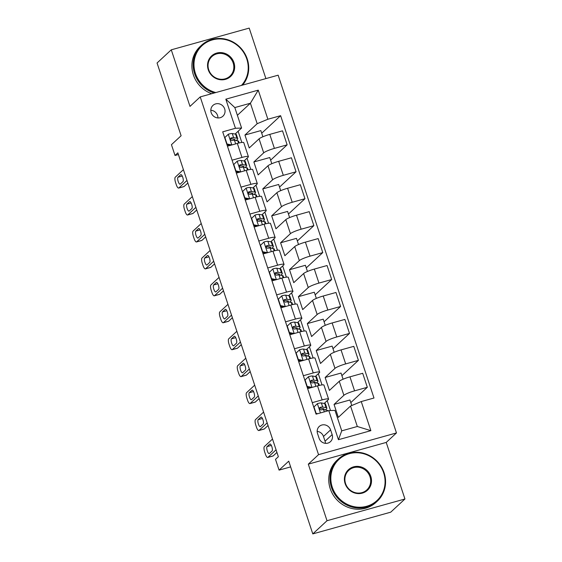 <?xml version="1.0" encoding="UTF-8"?>
<svg xmlns="http://www.w3.org/2000/svg" width="562" height="562" viewBox="0 0 562 562"><rect width="100%" height="100%" fill="white"/><g stroke="black" fill="none" stroke-linecap="round" stroke-linejoin="round"><path stroke-width="0.84" d="M211.193 112.681A7.341 6.913 47.2 0 0 222.924 116.186A7.341 6.913 47.2 0 0 224.674 108.923A7.341 6.913 47.2 0 0 212.942 105.41A7.341 6.913 47.2 0 0 211.193 112.681M217.937 117.936A7.341 6.913 47.2 0 0 217.564 115.512A7.341 6.913 47.2 0 0 210.82 110.25M265.903 78.596L249.205 28.1L171.277 49.821L157.058 63L181.119 135.737L171.445 144.694L175.014 155.47L178.414 154.522M396.47 432.944L278.148 75.182L200.227 96.903L318.542 454.658L396.47 432.944L386.227 442.427L308.306 464.149L327.014 520.721L404.942 499L386.227 442.427M404.942 499L390.723 512.179L312.795 533.9L288.742 461.163L279.075 470.127L290.638 466.903M327.014 520.721L312.795 533.9M279.075 470.127L275.506 459.351L278.352 456.716L177.852 152.836L175.014 155.47M332.156 434.623L330.589 429.881A7.116 6.695 47.2 0 0 319.223 426.488A7.116 6.695 47.2 0 0 317.53 433.52L319.097 438.262A7.116 6.695 47.2 0 0 330.463 441.662A7.116 6.695 47.2 0 0 332.156 434.623L325.047 441.212L323.48 436.47A7.116 6.695 47.2 0 0 317.172 431.398M361.247 401.563L370.871 430.661L338.436 439.702L328.812 410.604L334.966 410.365L341.738 430.843L357.32 426.495L350.548 406.024L361.247 401.563L373.99 398.015L280.621 115.688L261.716 133.208M237.382 115.294L250.406 103.225L234.825 107.567L241.597 128.038L235.443 128.284L222.7 131.831L316.069 414.159L328.812 410.604M235.443 128.284L225.819 99.186L258.253 90.145L267.877 119.242L280.621 115.688M308.306 464.149L318.542 454.658M171.277 49.821L189.991 106.394L200.227 96.903M241.597 128.038L235.113 134.051M232.078 160.191L241.962 157.43A9.182 1.356 -18.3 0 1 248.404 156.657A9.182 1.356 -18.3 0 1 248.116 157.191L244.02 160.992M240.993 187.125L250.877 184.371A9.182 1.356 -18.3 0 1 257.312 183.598A9.182 1.356 -18.3 0 1 257.024 184.132L252.928 187.926M249.9 214.066L259.785 211.312A9.182 1.356 -18.3 0 1 266.226 210.539A9.182 1.356 -18.3 0 1 265.931 211.073L261.836 214.867M258.808 241.007L268.692 238.253A9.182 1.356 -18.3 0 1 275.134 237.48A9.182 1.356 -18.3 0 1 274.839 238.014L270.751 241.808M267.716 267.948L277.6 265.194A9.182 1.356 -18.3 0 1 284.042 264.414A9.182 1.356 -18.3 0 1 283.754 264.955L279.658 268.748M276.63 294.888L286.515 292.128A9.182 1.356 -18.3 0 1 292.95 291.355A9.182 1.356 -18.3 0 1 292.662 291.889L288.566 295.689M285.538 321.822L295.422 319.068A9.182 1.356 -18.3 0 1 301.864 318.296A9.182 1.356 -18.3 0 1 301.569 318.83L297.474 322.623M294.446 348.763L304.33 346.009A9.182 1.356 -18.3 0 1 310.772 345.237A9.182 1.356 -18.3 0 1 310.477 345.771L306.388 349.564M303.354 375.704L313.238 372.95A9.182 1.356 -18.3 0 1 319.68 372.177A9.182 1.356 -18.3 0 1 319.392 372.711L315.296 376.505M312.261 402.645L322.152 399.891A9.182 1.356 -18.3 0 1 328.587 399.118A9.182 1.356 -18.3 0 1 328.299 399.652L324.204 403.446M351.77 405.511L349.943 399.989L334.046 404.422L338.324 417.355L350.548 406.024M334.046 404.422L343.881 395.304A9.182 1.356 -18.3 0 1 354.58 390.85L367.323 387.295L350.807 402.603M343.08 379.224L341.036 373.056L325.138 377.488L329.409 390.414L339.251 381.296A9.182 1.356 -18.3 0 1 349.95 376.842L362.694 373.287L367.323 387.295M325.138 377.488L334.973 368.363A9.182 1.356 -18.3 0 1 345.672 363.909L358.416 360.361L341.9 375.662M334.165 352.283L332.128 346.115L316.223 350.548L320.502 363.474L330.344 354.355A9.182 1.356 -18.3 0 1 341.043 349.901L353.786 346.347L358.416 360.361M316.223 350.548L326.065 341.429A9.182 1.356 -18.3 0 1 336.764 336.968L349.508 333.421L332.992 348.728M325.257 325.342L323.22 319.174L307.316 323.607L311.594 336.54L321.429 327.421A9.182 1.356 -18.3 0 1 332.135 322.96L344.871 319.413L349.508 333.421M307.316 323.607L317.158 314.488A9.182 1.356 -18.3 0 1 327.857 310.027L340.6 306.48L324.084 321.787M316.35 298.408L314.306 292.233L298.408 296.666L302.686 309.599L312.521 300.48A9.182 1.356 -18.3 0 1 323.22 296.019L335.964 292.472L340.6 306.48M298.408 296.666L308.243 287.547A9.182 1.356 -18.3 0 1 318.949 283.093L331.685 279.539L315.17 294.846M307.442 271.467L305.398 265.292L289.5 269.725L293.771 282.658L303.613 273.539A9.182 1.356 -18.3 0 1 314.313 269.086L327.056 265.531L331.685 279.539M289.5 269.725L299.335 260.606A9.182 1.356 -18.3 0 1 310.034 256.153L322.778 252.598L306.262 267.905M298.527 244.526L296.49 238.358L280.586 242.784L284.864 255.717L294.706 246.599A9.182 1.356 -18.3 0 1 305.405 242.145L318.148 238.59L322.778 252.598M280.586 242.784L290.428 233.666A9.182 1.356 -18.3 0 1 301.127 229.212L313.87 225.657L297.354 240.965M289.62 217.585L287.582 211.417L271.678 215.85L275.956 228.776L285.798 219.658A9.182 1.356 -18.3 0 1 296.497 215.204L309.233 211.649L313.87 225.657M271.678 215.85L281.52 206.732A9.182 1.356 -18.3 0 1 292.219 202.271L304.962 198.723L288.447 214.031M280.712 190.644L278.668 184.477L262.77 188.909L267.048 201.842L276.883 192.724A9.182 1.356 -18.3 0 1 287.582 188.263L300.326 184.715L304.962 198.723M262.77 188.909L272.612 179.791A9.182 1.356 -18.3 0 1 283.311 175.33L296.048 171.782L279.532 187.09M271.804 163.711L269.76 157.536L253.862 161.968L258.134 174.901L267.976 165.783A9.182 1.356 -18.3 0 1 278.675 161.322L291.418 157.774L296.048 171.782M253.862 161.968L263.697 152.85A9.182 1.356 -18.3 0 1 274.397 148.396L287.14 144.841L270.624 160.149M262.89 136.77L260.852 130.595L244.948 135.028L249.226 147.961L259.068 138.842A9.182 1.356 -18.3 0 1 269.767 134.388L282.51 130.834L287.14 144.841M244.948 135.028L257.178 123.696L250.406 103.225L258.253 90.145M330.498 410.541L327.225 400.65M322.019 384.907L318.31 373.709M313.104 357.966L309.402 346.768M304.197 331.025L300.494 319.827M295.289 304.084L291.587 292.886M286.381 277.15L282.679 265.952M277.466 250.209L273.764 239.012M268.559 223.269L264.857 212.071M259.651 196.328L255.949 185.13M250.743 169.387L247.041 158.189M241.829 142.453L238.126 131.248M307.632 388.637L317.516 385.883A9.182 1.356 -18.3 0 1 323.958 385.103L328.587 399.118M298.724 361.696L308.608 358.942A9.182 1.356 -18.3 0 1 315.05 358.17L319.68 372.177M289.809 334.755L299.701 332.002A9.182 1.356 -18.3 0 1 306.135 331.229L310.772 345.237M280.902 307.814L290.786 305.061A9.182 1.356 -18.3 0 1 297.228 304.288L301.864 318.296M271.994 280.881L281.878 278.12A9.182 1.356 -18.3 0 1 288.32 277.347L292.95 291.355M263.086 253.94L272.97 251.186A9.182 1.356 -18.3 0 1 279.412 250.406L284.042 264.414M254.179 226.999L264.063 224.245A9.182 1.356 -18.3 0 1 270.498 223.472L275.134 237.48M245.264 200.058L255.148 197.304A9.182 1.356 -18.3 0 1 261.59 196.531L266.226 210.539M236.356 173.117L246.24 170.363A9.182 1.356 -18.3 0 1 252.682 169.591L257.312 183.598M267.877 119.242L257.178 123.696M227.448 146.183L237.333 143.422A9.182 1.356 -18.3 0 1 243.775 142.65L248.404 156.657M341.738 430.843L338.436 439.702M357.32 426.495L370.871 430.661M225.819 99.186L234.825 107.567M325.412 443.341A7.116 6.695 47.2 0 0 325.047 441.212M276.075 449.825L267.941 457.356A4.587 1.398 -105.6 0 1 267.751 457.468A4.587 1.398 -105.6 0 1 265.383 454.103L264.667 451.946A4.587 1.398 -105.6 0 1 264.379 446.579L272.507 439.048M267.751 457.468L273.013 456A4.587 1.398 74.4 0 0 273.209 455.887L276.94 452.431M313.744 407.113L317.467 403.586A6.084 0.899 -18.3 0 1 321.352 402.947L324.674 403.523A17.555 2.585 -18.3 0 1 325.482 403.98L326.838 408.075A17.555 2.585 161.7 0 0 326.023 407.619L322.707 407.043A6.084 0.899 161.7 0 0 320.333 407.309L319.862 407.555M317.467 403.586L313.968 406.916L316.111 413.379L317.713 413.702M319.56 408.019L320.333 407.309C319.09 408.532 319.371 409.396 321.19 409.895A6.084 0.899 -18.3 0 1 323.557 409.628L326.88 410.204A17.555 2.585 -18.3 0 1 327.695 410.66L327.772 410.899M269.353 453.52A3.674 1.117 74.4 0 1 269.198 453.611A3.674 1.117 74.4 0 1 267.21 450.647A3.674 1.117 74.4 0 1 267.069 446.621L269.795 444.092A3.674 1.117 74.4 0 1 269.95 444.001A3.674 1.117 74.4 0 1 271.938 446.966A3.674 1.117 74.4 0 1 272.078 450.991L269.353 453.52M325.208 409.916A17.555 2.585 161.7 0 0 326.838 408.075M319.546 408.061A3.098 0.457 -18.3 0 1 320.01 408.054L323.333 408.637A14.577 2.15 -18.3 0 1 324.007 409.01A14.577 2.15 -18.3 0 1 323.74 409.656M272.289 448.469A3.674 1.117 74.4 0 1 272.127 447.675M267.161 422.884L259.033 430.415A4.587 1.398 -105.6 0 1 258.843 430.527A4.587 1.398 -105.6 0 1 256.469 427.162L255.759 425.005A4.587 1.398 -105.6 0 1 255.471 419.645L263.599 412.108M258.843 430.527L264.105 429.059A4.587 1.398 74.4 0 0 264.302 428.954L268.025 425.497M304.836 380.172L308.559 376.645A6.084 0.899 -18.3 0 1 312.444 376.006L315.76 376.589A17.555 2.585 -18.3 0 1 316.575 377.039L317.93 381.134A17.555 2.585 161.7 0 0 317.116 380.685L313.793 380.102A6.084 0.899 161.7 0 0 311.425 380.369L310.955 380.614M308.559 376.645L305.061 379.975L307.196 386.445L312.121 387.422M310.301 387.892L307.182 387.267M310.653 381.078L311.425 380.369C310.182 381.591 310.463 382.455 312.282 382.954A6.084 0.899 -18.3 0 1 314.65 382.687L317.973 383.27A17.555 2.585 -18.3 0 1 318.78 383.72L319.342 385.406M260.438 426.579A3.674 1.117 74.4 0 1 260.283 426.67A3.674 1.117 74.4 0 1 258.302 423.706A3.674 1.117 74.4 0 1 258.162 419.688L260.887 417.152A3.674 1.117 74.4 0 1 261.042 417.067A3.674 1.117 74.4 0 1 263.023 420.032A3.674 1.117 74.4 0 1 263.171 424.05L260.438 426.579M316.294 382.975A17.555 2.585 161.7 0 0 317.93 381.134M310.638 381.12A3.098 0.457 -18.3 0 1 311.102 381.113L314.425 381.696A14.577 2.15 -18.3 0 1 315.092 382.069A14.577 2.15 -18.3 0 1 314.832 382.722M263.374 421.535A3.674 1.117 74.4 0 1 263.22 420.734M258.253 395.943L250.125 403.481A4.587 1.398 -105.6 0 1 249.928 403.586A4.587 1.398 -105.6 0 1 247.561 400.221L246.851 398.065A4.587 1.398 -105.6 0 1 246.563 392.705L254.691 385.167M249.928 403.586L255.197 402.125A4.587 1.398 74.4 0 0 255.387 402.013L259.117 398.556M299.651 349.704L295.928 353.245L299.651 349.704A6.084 0.899 -18.3 0 1 303.529 349.065L306.852 349.648A17.555 2.585 -18.3 0 1 307.667 350.098L309.016 354.193A17.555 2.585 161.7 0 0 308.208 353.744L304.885 353.161A6.084 0.899 161.7 0 0 302.518 353.428L302.047 353.674M296.153 353.034L298.289 359.504L303.213 360.481M301.387 360.952L298.267 360.333A17.555 2.585 161.7 0 0 298.289 360.333M301.745 354.144L302.518 353.428C301.267 354.657 301.555 355.514 303.368 356.013A6.084 0.899 -18.3 0 1 305.742 355.746L309.065 356.329A17.555 2.585 -18.3 0 1 309.873 356.779L310.435 358.472M251.53 399.638A3.674 1.117 74.4 0 1 251.376 399.73A3.674 1.117 74.4 0 1 249.395 396.765A3.674 1.117 74.4 0 1 249.247 392.747L251.98 390.218A3.674 1.117 74.4 0 1 252.134 390.126A3.674 1.117 74.4 0 1 254.115 393.091A3.674 1.117 74.4 0 1 254.263 397.109L251.53 399.638M307.386 356.034A17.555 2.585 161.7 0 0 309.016 354.193M301.731 354.179A3.098 0.457 -18.3 0 1 302.194 354.172L305.51 354.755A14.577 2.15 -18.3 0 1 306.185 355.135A14.577 2.15 -18.3 0 1 305.925 355.781M254.467 394.594A3.674 1.117 74.4 0 1 254.305 393.793M249.345 369.002L241.217 376.54A4.587 1.398 -105.6 0 1 241.021 376.652A4.587 1.398 -105.6 0 1 238.653 373.28L237.937 371.131A4.587 1.398 -105.6 0 1 237.649 365.764L245.784 358.226M241.021 376.652L246.289 375.184A4.587 1.398 74.4 0 0 246.479 375.072L250.209 371.615M290.744 322.771L287.02 326.304L290.744 322.771A6.084 0.899 -18.3 0 1 294.621 322.124L297.944 322.707A17.555 2.585 -18.3 0 1 298.752 323.164L300.108 327.26A17.555 2.585 161.7 0 0 299.3 326.803L295.977 326.22A6.084 0.899 161.7 0 0 293.603 326.487L293.132 326.733M287.245 326.101L289.381 332.563L294.305 333.547M292.479 334.011L289.36 333.392A17.555 2.585 161.7 0 0 289.381 333.392M292.837 327.203L293.603 326.487C292.359 327.716 292.647 328.573 294.46 329.072A6.084 0.899 -18.3 0 1 296.834 328.805L300.15 329.388A17.555 2.585 -18.3 0 1 300.965 329.845L301.52 331.531M242.622 372.704A3.674 1.117 74.4 0 1 242.468 372.789A3.674 1.117 74.4 0 1 240.487 369.824A3.674 1.117 74.4 0 1 240.339 365.806L243.072 363.277A3.674 1.117 74.4 0 1 243.227 363.185A3.674 1.117 74.4 0 1 245.208 366.15A3.674 1.117 74.4 0 1 245.348 370.168L242.622 372.704M298.478 329.093A17.555 2.585 161.7 0 0 300.108 327.26M292.823 327.246A3.098 0.457 -18.3 0 1 293.28 327.239L296.603 327.815A14.577 2.15 -18.3 0 1 297.277 328.194A14.577 2.15 -18.3 0 1 297.01 328.84M245.559 367.653A3.674 1.117 74.4 0 1 245.397 366.853M240.438 342.061L232.303 349.599A4.587 1.398 -105.6 0 1 232.113 349.712A4.587 1.398 -105.6 0 1 229.746 346.347L229.029 344.19A4.587 1.398 -105.6 0 1 228.741 338.823L236.869 331.285M232.113 349.712L237.375 348.243A4.587 1.398 74.4 0 0 237.571 348.131L241.302 344.675M281.829 295.83L278.106 299.363L281.829 295.83A6.084 0.899 -18.3 0 1 285.714 295.19L289.037 295.767A17.555 2.585 -18.3 0 1 289.844 296.223L291.2 300.319A17.555 2.585 161.7 0 0 290.385 299.862L287.07 299.286A6.084 0.899 161.7 0 0 284.695 299.546L284.224 299.799M278.33 299.16L280.473 305.623L285.398 306.606M283.571 307.077L280.452 306.452A17.555 2.585 161.7 0 0 280.473 306.459M283.922 300.263L284.695 299.546C283.452 300.775 283.733 301.639 285.552 302.131A6.084 0.899 -18.3 0 1 287.92 301.871L291.242 302.447A17.555 2.585 -18.3 0 1 292.057 302.904L292.612 304.59M233.715 345.763A3.674 1.117 74.4 0 1 233.56 345.848A3.674 1.117 74.4 0 1 231.572 342.89A3.674 1.117 74.4 0 1 231.432 338.865L234.157 336.336A3.674 1.117 74.4 0 1 234.312 336.245A3.674 1.117 74.4 0 1 236.3 339.209A3.674 1.117 74.4 0 1 236.44 343.234L233.715 345.763M289.57 302.159A17.555 2.585 161.7 0 0 291.2 300.319M283.908 300.305A3.098 0.457 -18.3 0 1 284.372 300.298L287.695 300.874A14.577 2.15 -18.3 0 1 288.369 301.253A14.577 2.15 -18.3 0 1 288.102 301.899M236.651 340.713A3.674 1.117 74.4 0 1 236.49 339.919M332.261 487.149A28.002 26.351 47.2 0 0 366.649 506.285A28.002 26.351 47.2 0 0 383.649 472.825A28.002 26.351 47.2 0 0 349.262 453.696A28.002 26.351 47.2 0 0 332.261 487.149M384.113 472.811A28.69 27.004 -132.8 0 1 377.285 501.185A28.69 27.004 -132.8 0 1 331.461 487.486A28.69 27.004 -132.8 0 1 338.282 459.105A28.69 27.004 -132.8 0 1 384.113 472.811M345.11 483.573A14.001 13.179 -132.8 0 1 353.61 466.839A14.001 13.179 -132.8 0 1 370.801 476.407A14.001 13.179 -132.8 0 1 362.3 493.134A14.001 13.179 -132.8 0 1 345.11 483.573M370 476.745A13.312 12.526 47.2 0 0 348.735 470.387A13.312 12.526 47.2 0 0 345.567 483.552A13.312 12.526 47.2 0 0 366.831 489.909A13.312 12.526 47.2 0 0 370 476.745M377.285 501.185L376.034 502.344A28.69 27.004 -132.8 0 1 330.21 488.645A28.69 27.004 -132.8 0 1 337.031 460.264L338.282 459.105M241.463 85.41A28.002 26.351 47.2 0 0 246.802 59.038A28.002 26.351 47.2 0 0 212.408 39.902A28.002 26.351 47.2 0 0 195.414 73.362A28.002 26.351 47.2 0 0 215.822 92.554M214.241 92.997A28.69 27.004 -132.8 0 1 194.607 73.692A28.69 27.004 -132.8 0 1 201.435 45.318A28.69 27.004 -132.8 0 1 247.259 59.017A28.69 27.004 -132.8 0 1 242.636 85.08M208.256 69.779A14.001 13.179 -132.8 0 1 216.756 53.053A14.001 13.179 -132.8 0 1 233.954 62.614A14.001 13.179 -132.8 0 1 225.453 79.347A14.001 13.179 -132.8 0 1 208.256 69.779M233.153 62.951A13.312 12.526 47.2 0 0 211.888 56.593A13.312 12.526 47.2 0 0 208.72 69.758A13.312 12.526 47.2 0 0 229.984 76.116A13.312 12.526 47.2 0 0 233.153 62.951M211.67 93.714A28.69 27.004 -132.8 0 1 193.356 74.851A28.69 27.004 -132.8 0 1 200.184 46.477L201.435 45.318M231.523 315.127L223.395 322.658A4.587 1.398 -105.6 0 1 223.205 322.771A4.587 1.398 -105.6 0 1 220.831 319.406L220.121 317.249A4.587 1.398 -105.6 0 1 219.833 311.882L227.961 304.351M223.205 322.771L228.467 321.302A4.587 1.398 74.4 0 0 228.664 321.19L232.387 317.734M272.921 268.889L269.198 272.422L272.921 268.889A6.084 0.899 -18.3 0 1 276.806 268.25L280.122 268.826A17.555 2.585 -18.3 0 1 280.937 269.282L282.293 273.378A17.555 2.585 161.7 0 0 281.478 272.921L278.155 272.345A6.084 0.899 161.7 0 0 275.787 272.612L275.317 272.858M269.423 272.219L271.558 278.682L276.483 279.665M274.663 280.136L271.544 279.511A17.555 2.585 161.7 0 0 271.565 279.518M275.015 273.322L275.787 272.612C274.544 273.834 274.825 274.699 276.644 275.197A6.084 0.899 -18.3 0 1 279.012 274.93L282.335 275.506A17.555 2.585 -18.3 0 1 283.143 275.963L283.705 277.649M224.8 318.823A3.674 1.117 74.4 0 1 224.645 318.914A3.674 1.117 74.4 0 1 222.664 315.949A3.674 1.117 74.4 0 1 222.524 311.924L225.25 309.395A3.674 1.117 74.4 0 1 225.404 309.304A3.674 1.117 74.4 0 1 227.385 312.268A3.674 1.117 74.4 0 1 227.533 316.294L224.8 318.823M280.663 275.218A17.555 2.585 161.7 0 0 282.293 273.378M275.001 273.364A3.098 0.457 -18.3 0 1 275.464 273.357L278.787 273.94A14.577 2.15 -18.3 0 1 279.454 274.312A14.577 2.15 -18.3 0 1 279.195 274.959M227.736 313.772A3.674 1.117 74.4 0 1 227.582 312.978M222.615 288.187L214.487 295.717A4.587 1.398 -105.6 0 1 214.291 295.83A4.587 1.398 -105.6 0 1 211.923 292.465L211.214 290.308A4.587 1.398 -105.6 0 1 210.926 284.941L219.054 277.41M214.291 295.83L219.559 294.362A4.587 1.398 74.4 0 0 219.749 294.256L223.479 290.8M264.014 241.948L260.29 245.489L264.014 241.948A6.084 0.899 -18.3 0 1 267.891 241.309L271.214 241.892A17.555 2.585 -18.3 0 1 272.029 242.341L273.378 246.437A17.555 2.585 161.7 0 0 272.57 245.98L269.247 245.404A6.084 0.899 161.7 0 0 266.88 245.671L266.409 245.917M260.515 245.278L262.651 251.741L267.575 252.724M265.756 253.195L262.637 252.57A17.555 2.585 161.7 0 0 262.651 252.577M266.107 246.381L266.88 245.671C265.629 246.894 265.917 247.758 267.73 248.256A6.084 0.899 -18.3 0 1 270.104 247.99L273.427 248.573A17.555 2.585 -18.3 0 1 274.235 249.022L274.797 250.708M215.892 291.882A3.674 1.117 74.4 0 1 215.738 291.973A3.674 1.117 74.4 0 1 213.757 289.008A3.674 1.117 74.4 0 1 213.609 284.983L216.342 282.454A3.674 1.117 74.4 0 1 216.496 282.37A3.674 1.117 74.4 0 1 218.477 285.334A3.674 1.117 74.4 0 1 218.625 289.353L215.892 291.882M271.748 248.278A17.555 2.585 161.7 0 0 273.378 246.437M266.093 246.423A3.098 0.457 -18.3 0 1 266.557 246.416L269.872 246.999A14.577 2.15 -18.3 0 1 270.547 247.371A14.577 2.15 -18.3 0 1 270.287 248.025M218.829 286.838A3.674 1.117 74.4 0 1 218.667 286.037M213.708 261.246L205.58 268.784A4.587 1.398 -105.6 0 1 205.383 268.889A4.587 1.398 -105.6 0 1 203.015 265.524L202.299 263.367A4.587 1.398 -105.6 0 1 202.011 258.007L210.146 250.469M205.383 268.889L210.652 267.428A4.587 1.398 74.4 0 0 210.841 267.315L214.572 263.859M255.106 215.007L251.383 218.548L255.106 215.007A6.084 0.899 -18.3 0 1 258.984 214.368L262.306 214.951A17.555 2.585 -18.3 0 1 263.114 215.401L264.47 219.496A17.555 2.585 161.7 0 0 263.662 219.047L260.339 218.463A6.084 0.899 161.7 0 0 257.965 218.73L257.494 218.976M251.607 218.337L253.743 224.807L258.668 225.783M256.841 226.254L253.722 225.636M257.199 219.447L257.965 218.73C256.722 219.96 257.01 220.817 258.822 221.316A6.084 0.899 -18.3 0 1 261.197 221.049L264.519 221.632A17.555 2.585 -18.3 0 1 265.327 222.081L265.882 223.774M206.985 264.941A3.674 1.117 74.4 0 1 206.83 265.032A3.674 1.117 74.4 0 1 204.849 262.068A3.674 1.117 74.4 0 1 204.701 258.049L207.434 255.52A3.674 1.117 74.4 0 1 207.589 255.429A3.674 1.117 74.4 0 1 209.57 258.394A3.674 1.117 74.4 0 1 209.71 262.412L206.985 264.941M262.84 221.337A17.555 2.585 161.7 0 0 264.47 219.496M257.185 219.482A3.098 0.457 -18.3 0 1 257.642 219.475L260.965 220.058A14.577 2.15 -18.3 0 1 261.639 220.437A14.577 2.15 -18.3 0 1 261.379 221.084M209.921 259.897A3.674 1.117 74.4 0 1 209.759 259.096M204.8 234.305L196.665 241.843A4.587 1.398 -105.6 0 1 196.475 241.955A4.587 1.398 -105.6 0 1 194.108 238.583L193.391 236.433A4.587 1.398 -105.6 0 1 193.103 231.066L201.231 223.528M196.475 241.955L201.737 240.487A4.587 1.398 74.4 0 0 201.934 240.374L205.664 236.918M246.191 188.073L242.468 191.607L246.191 188.073A6.084 0.899 -18.3 0 1 250.076 187.427L253.399 188.01A17.555 2.585 -18.3 0 1 254.207 188.467L255.562 192.555A17.555 2.585 161.7 0 0 254.755 192.106L251.432 191.523A6.084 0.899 161.7 0 0 249.057 191.79L248.587 192.035M242.693 191.403L244.835 197.866L249.76 198.85M247.933 199.313L244.814 198.695A17.555 2.585 161.7 0 0 244.835 198.695M248.285 192.506L249.057 191.79C247.814 193.019 248.095 193.876 249.914 194.375A6.084 0.899 -18.3 0 1 252.282 194.108L255.605 194.691A17.555 2.585 -18.3 0 1 256.42 195.147L256.975 196.833M198.077 238.007A3.674 1.117 74.4 0 1 197.922 238.091A3.674 1.117 74.4 0 1 195.941 235.127A3.674 1.117 74.4 0 1 195.794 231.108L198.527 228.579A3.674 1.117 74.4 0 1 198.681 228.488A3.674 1.117 74.4 0 1 200.662 231.453A3.674 1.117 74.4 0 1 200.803 235.471L198.077 238.007M253.933 194.396A17.555 2.585 161.7 0 0 255.562 192.555M248.271 192.548A3.098 0.457 -18.3 0 1 248.734 192.541L252.057 193.117A14.577 2.15 -18.3 0 1 252.731 193.497A14.577 2.15 -18.3 0 1 252.464 194.143M201.013 232.956A3.674 1.117 74.4 0 1 200.852 232.155M195.892 207.364L187.757 214.902A4.587 1.398 -105.6 0 1 187.567 215.014A4.587 1.398 -105.6 0 1 185.193 211.642L184.484 209.493A4.587 1.398 -105.6 0 1 184.195 204.125L192.323 196.588M187.567 215.014L192.829 213.546A4.587 1.398 74.4 0 0 193.026 213.434L196.749 209.977M237.283 161.132L233.56 164.666L237.283 161.132A6.084 0.899 -18.3 0 1 241.168 160.493L244.491 161.069A17.555 2.585 -18.3 0 1 245.299 161.526L246.655 165.621A17.555 2.585 161.7 0 0 245.84 165.165L242.517 164.582A6.084 0.899 161.7 0 0 240.15 164.849L239.679 165.095M233.785 164.462L235.921 170.925L240.845 171.909M239.026 172.372L235.907 171.754A17.555 2.585 161.7 0 0 235.928 171.761M239.377 165.565L240.15 164.849C238.906 166.078 239.187 166.942 241.007 167.434A6.084 0.899 -18.3 0 1 243.374 167.174L246.697 167.75A17.555 2.585 -18.3 0 1 247.512 168.207L248.067 169.893M189.162 211.066A3.674 1.117 74.4 0 1 189.008 211.15A3.674 1.117 74.4 0 1 187.027 208.193A3.674 1.117 74.4 0 1 186.886 204.168L189.612 201.639A3.674 1.117 74.4 0 1 189.766 201.547A3.674 1.117 74.4 0 1 191.747 204.512A3.674 1.117 74.4 0 1 191.895 208.537L189.162 211.066M245.025 167.462A17.555 2.585 161.7 0 0 246.655 165.621M239.363 165.607A3.098 0.457 -18.3 0 1 239.826 165.6L243.149 166.176A14.577 2.15 -18.3 0 1 243.824 166.556A14.577 2.15 -18.3 0 1 243.557 167.202M192.106 206.015A3.674 1.117 74.4 0 1 191.944 205.221M186.977 180.43L178.849 187.961A4.587 1.398 -105.6 0 1 178.653 188.073A4.587 1.398 -105.6 0 1 176.285 184.708L175.576 182.552A4.587 1.398 -105.6 0 1 175.288 177.185L183.416 169.654M178.653 188.073L183.922 186.605A4.587 1.398 74.4 0 0 184.111 186.493L187.841 183.036M228.376 134.192L224.652 137.725L228.376 134.192A6.084 0.899 -18.3 0 1 232.254 133.552L235.576 134.128A17.555 2.585 -18.3 0 1 236.391 134.585L237.747 138.681A17.555 2.585 161.7 0 0 236.932 138.224L233.609 137.648A6.084 0.899 161.7 0 0 231.242 137.908L230.771 138.161M224.877 137.521L227.013 143.984L231.937 144.968M230.118 145.439L226.999 144.813A17.555 2.585 161.7 0 0 227.013 144.82M230.469 138.624L231.242 137.908C229.991 139.137 230.28 140.001 232.092 140.5A6.084 0.899 -18.3 0 1 234.466 140.233L237.789 140.809A17.555 2.585 -18.3 0 1 238.597 141.266L239.159 142.952M180.254 184.125A3.674 1.117 74.4 0 1 180.1 184.217A3.674 1.117 74.4 0 1 178.119 181.252A3.674 1.117 74.4 0 1 177.971 177.227L180.704 174.698A3.674 1.117 74.4 0 1 180.859 174.606A3.674 1.117 74.4 0 1 182.84 177.571A3.674 1.117 74.4 0 1 182.987 181.596L180.254 184.125M236.11 140.521A17.555 2.585 161.7 0 0 237.747 138.681M230.455 138.666A3.098 0.457 -18.3 0 1 230.919 138.659L234.235 139.243A14.577 2.15 -18.3 0 1 234.909 139.615A14.577 2.15 -18.3 0 1 234.649 140.261M183.191 179.074A3.674 1.117 74.4 0 1 183.029 178.28M339.251 381.296L343.881 395.304M330.344 354.355L334.973 368.363M321.429 327.421L326.065 341.429M312.521 300.48L317.158 314.488M303.613 273.539L308.243 287.547M294.706 246.599L299.335 260.606M285.798 219.658L290.428 233.666M276.883 192.724L281.52 206.732M267.976 165.783L272.612 179.791M259.068 138.842L263.697 152.85M349.95 376.842L354.58 390.85M317.516 385.883L322.152 399.891M308.608 358.942L313.238 372.95M341.043 349.901L345.672 363.909M299.701 332.002L304.33 346.009M332.135 322.96L336.764 336.968M290.786 305.061L295.422 319.068M323.22 296.019L327.857 310.027M281.878 278.12L286.515 292.128M314.313 269.086L318.949 283.093M272.97 251.186L277.6 265.194M305.405 242.145L310.034 256.153M264.063 224.245L268.692 238.253M296.497 215.204L301.127 229.212M255.148 197.304L259.785 211.312M287.582 188.263L292.219 202.271M246.24 170.363L250.877 184.371M278.675 161.322L283.311 175.33M237.333 143.422L241.962 157.43M269.767 134.388L274.397 148.396M323.48 436.47L330.589 429.881M273.209 455.887L267.941 457.356M317.382 403.671L320.445 412.937M326.88 410.204L327.168 411.068M324.674 403.523L326.023 407.619M323.557 409.628L324.302 411.862M321.352 402.947L322.707 407.043M267.069 446.621L271.341 445.434M264.302 428.954L259.033 430.415M308.475 376.73L312.001 387.401M317.973 383.27L318.731 385.56M315.76 376.589L317.116 380.685M314.65 382.687L315.858 386.34M312.444 376.006L313.793 380.102M258.162 419.688L262.426 418.493M255.387 402.013L250.125 403.481M299.56 349.789L303.094 360.46M309.065 356.329L309.824 358.619M306.852 349.648L308.208 353.744M305.742 355.746L306.95 359.406M303.529 349.065L304.885 353.161M249.247 392.747L253.518 391.552M246.479 375.072L241.217 376.54M290.652 322.848L294.179 333.519M300.15 329.388L300.909 331.678M297.944 322.707L299.3 326.803M296.834 328.805L298.043 332.465M294.621 322.124L295.977 326.22M240.339 365.806L244.611 364.612M237.571 348.131L232.303 349.599M281.745 295.914L285.271 306.578M291.242 302.447L292.001 304.737M289.037 295.767L290.385 299.862M287.92 301.871L289.128 305.524M285.714 295.19L287.07 299.286M231.432 338.865L235.703 337.678M228.664 321.19L223.395 322.658M272.837 268.973L276.363 279.637M282.335 275.506L283.093 277.804M280.122 268.826L281.478 272.921M279.012 274.93L280.22 278.583M276.806 268.25L278.155 272.345M222.524 311.924L226.788 310.737M219.749 294.256L214.487 295.717M263.922 242.032L267.456 252.703M273.427 248.573L274.186 250.863M271.214 241.892L272.57 245.98M270.104 247.99L271.313 251.643M267.891 241.309L269.247 245.404M213.609 284.983L217.88 283.796M210.841 267.315L205.58 268.784M255.015 215.091L258.541 225.762M264.519 221.632L265.271 223.922M262.306 214.951L263.662 219.047M261.197 221.049L262.405 224.709M258.984 214.368L260.339 218.463M204.701 258.049L208.973 256.855M201.934 240.374L196.665 241.843M246.107 188.151L249.633 198.822M255.605 194.691L256.363 196.981M253.399 188.01L254.755 192.106M252.282 194.108L253.49 197.768M250.076 187.427L251.432 191.523M195.794 231.108L200.065 229.914M193.026 213.434L187.757 214.902M237.199 161.217L240.726 171.881M246.697 167.75L247.456 170.04M244.491 161.069L245.84 165.165M243.374 167.174L244.582 170.827M241.168 160.493L242.517 164.582M186.886 204.168L191.15 202.98M184.111 186.493L178.849 187.961M228.291 134.276L231.818 144.94M237.789 140.809L238.548 143.099M235.576 134.128L236.932 138.224M234.466 140.233L235.675 143.886M232.254 133.552L233.609 137.648M177.971 177.227L182.243 176.039"/></g></svg>
